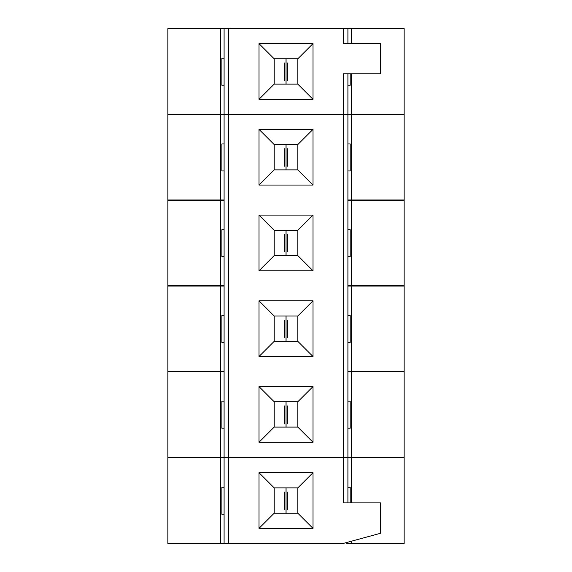 <?xml version="1.0" encoding="UTF-8"?>
<svg xmlns="http://www.w3.org/2000/svg" width="572" height="572" viewBox="0 0 572 572"><rect width="100%" height="100%" fill="white"/><g stroke="black" fill="none" stroke-linecap="round" stroke-linejoin="round"><path stroke-width="0.86" d="M404.147 114.593L404.147 28.6L351.279 28.6L351.279 43.408L351.279 28.6L347.905 28.6L404.147 28.6L404.147 114.593L351.279 114.593L404.147 114.593L404.147 199.971L404.147 114.593L347.905 114.593L351.279 114.593L351.279 73.788L351.279 199.971L404.147 199.971L347.905 199.971L351.279 199.971L351.279 114.593L404.147 114.593M220.72 28.6L167.853 28.6L167.853 114.593L220.72 114.593L220.72 28.6L224.095 28.6L220.72 28.6L220.72 114.593L167.853 114.593L167.853 28.6L220.72 28.6M221.864 85.228L221.864 58.222L221.864 85.228L224.095 85.228L221.864 85.228M350.2 73.788L350.2 85.228L347.905 85.228L350.2 85.228L350.2 73.788M224.095 114.593L167.853 114.593L167.853 199.971L220.72 199.971L220.72 114.593L224.095 114.593M274.188 58.809L274.188 84.127L297.812 84.127L297.812 58.809L274.188 58.809L258.994 43.622L258.994 99.321L274.188 84.127L274.188 58.809L297.812 58.809L313.006 43.622L258.994 43.622L274.188 58.809M343.722 41.298L343.722 43.408L343.722 41.298M224.095 58.222L221.864 58.222L224.095 58.222M287.58 80.438L287.58 63.006M284.491 63.006L284.491 80.438M380.516 43.408L380.516 73.788L343.386 73.788L380.516 73.788L380.516 43.408L343.386 43.408L380.516 43.408M313.006 99.321L313.006 43.622L297.812 58.809L297.812 84.127L313.006 99.321L297.812 84.127L274.188 84.127L258.994 99.321L313.006 99.321L258.994 99.321L258.994 43.622L313.006 43.622L313.006 99.321M343.386 43.408L343.386 28.6L228.614 28.6L228.614 114.343L343.386 114.343L343.386 73.788L343.386 114.343L347.905 114.343L347.905 73.788L347.905 114.343L228.614 114.343L228.614 28.6L224.095 28.6L224.095 114.343L228.614 114.343L224.095 114.343L224.095 28.6L343.386 28.6L343.386 43.408M347.905 28.6L347.905 43.408L347.905 28.6L343.386 28.6L347.905 28.6M404.147 457.55L351.279 457.55L351.279 502.895L351.279 457.55L404.147 457.55L404.147 543.4L404.147 457.55M351.279 541.248L351.279 543.4L404.147 543.4L346.761 543.4L351.279 543.4L351.279 541.248M220.72 457.55L167.853 457.55L167.853 543.4L220.72 543.4L220.72 457.55L351.279 457.55L220.72 457.55L220.72 543.4L167.853 543.4L167.853 457.55L220.72 457.55M221.864 514.285L221.864 487.28L221.864 514.285L224.095 514.285L221.864 514.285M350.2 487.28L350.2 502.895L350.2 487.28L347.905 487.28L350.2 487.28M224.095 543.4L220.72 543.4L224.095 543.4L224.095 457.657L228.614 457.657L228.614 543.4L343.386 543.4L380.516 533.276L343.386 543.4L228.614 543.4L228.614 457.657L343.386 457.657L343.386 502.895L380.516 502.895L380.516 533.276L380.516 502.895L343.386 502.895L343.386 457.657L224.095 457.657L224.095 543.4L228.614 543.4L224.095 543.4M346.761 542.478L346.761 543.4L346.761 542.478M224.095 487.28L221.864 487.28L224.095 487.28M287.58 509.502L287.58 492.07M284.491 492.07L284.491 509.502M274.188 487.873L274.188 513.191L297.812 513.191L297.812 487.873L274.188 487.873L258.994 472.679L258.994 528.378L274.188 513.191L274.188 487.873L297.812 487.873L313.006 472.679L258.994 472.679L274.188 487.873M313.006 528.378L313.006 472.679L297.812 487.873L297.812 513.191L313.006 528.378L297.812 513.191L274.188 513.191L258.994 528.378L313.006 528.378L258.994 528.378L258.994 472.679L313.006 472.679L313.006 528.378M347.905 502.895L347.905 457.657L343.386 457.657L347.905 457.657L347.905 502.895M221.864 170.964L221.864 143.958L221.864 170.964L224.095 170.964L221.864 170.964M167.853 199.971L167.853 114.593L220.72 114.593L220.72 199.971L167.853 199.971M350.2 143.958L350.2 170.964L347.905 170.964L350.2 170.964L350.2 143.958L347.905 143.958L350.2 143.958M224.095 199.971L220.72 199.971L224.095 199.971M347.905 114.593L351.279 114.593L347.905 114.593M274.188 144.552L274.188 169.87L297.812 169.87L297.812 144.552L274.188 144.552L258.994 129.358L258.994 185.056L274.188 169.87L274.188 144.552L297.812 144.552L313.006 129.358L258.994 129.358L274.188 144.552M224.095 143.958L221.864 143.958L224.095 143.958M287.58 166.18L287.58 148.749M284.491 148.749L284.491 166.18M313.006 185.056L313.006 129.358L297.812 144.552L297.812 169.87L313.006 185.056L297.812 169.87L274.188 169.87L258.994 185.056L313.006 185.056L258.994 185.056L258.994 129.358L313.006 129.358L313.006 185.056M343.386 457.3L343.386 114.343L228.614 114.343L228.614 457.3L347.905 457.3L347.905 114.343L347.905 457.3L228.614 457.3L228.614 114.343L224.095 114.343L224.095 457.3L228.614 457.3L224.095 457.3L224.095 114.343L343.386 114.343L343.386 457.3M258.994 270.799L258.994 215.101L313.006 215.101L313.006 270.799L258.994 270.799L274.188 255.605L297.812 255.605L297.812 230.287L274.188 230.287L274.188 255.605L274.188 230.287L258.994 215.101L258.994 270.799L313.006 270.799L313.006 215.101L258.994 215.101L274.188 230.287L297.812 230.287L313.006 215.101L297.812 230.287L297.812 255.605L313.006 270.799L297.812 255.605L274.188 255.605L258.994 270.799M258.994 356.535L258.994 300.836L313.006 300.836L313.006 356.535L258.994 356.535L274.188 341.348L297.812 341.348L297.812 316.03L274.188 316.03L274.188 341.348L274.188 316.03L258.994 300.836L258.994 356.535L313.006 356.535L313.006 300.836L258.994 300.836L274.188 316.03L297.812 316.03L313.006 300.836L297.812 316.03L297.812 341.348L313.006 356.535L297.812 341.348L274.188 341.348L258.994 356.535M258.994 442.278L258.994 386.579L313.006 386.579L313.006 442.278L258.994 442.278L274.188 427.084L297.812 427.084L297.812 401.766L274.188 401.766L274.188 427.084L274.188 401.766L258.994 386.579L258.994 442.278L313.006 442.278L313.006 386.579L258.994 386.579L274.188 401.766L297.812 401.766L313.006 386.579L297.812 401.766L297.812 427.084L313.006 442.278L297.812 427.084L274.188 427.084L258.994 442.278M347.905 114.343L343.386 114.343L347.905 114.343M167.853 285.707L220.72 285.707L220.72 200.336L167.853 200.336L167.853 285.707L167.853 200.336L224.095 200.336L220.72 200.336L220.72 285.707L167.853 285.707M404.147 200.336L404.147 285.707L404.147 200.336L351.279 200.336L351.279 285.707L404.147 285.707L347.905 285.707L351.279 285.707L351.279 200.336L404.147 200.336M221.864 256.706L221.864 229.701L221.864 256.706L224.095 256.706L221.864 256.706M350.2 229.701L350.2 256.706L347.905 256.706L350.2 256.706L350.2 229.701L347.905 229.701L350.2 229.701M224.095 285.707L220.72 285.707L224.095 285.707M347.905 200.336L351.279 200.336L347.905 200.336M224.095 229.701L221.864 229.701L224.095 229.701M287.58 251.916L287.58 234.491M284.491 234.491L284.491 251.916M167.853 371.45L220.72 371.45L220.72 286.072L167.853 286.072L167.853 371.45L167.853 286.072L224.095 286.072L220.72 286.072L220.72 371.45L167.853 371.45M404.147 286.072L404.147 371.45L404.147 286.072L351.279 286.072L351.279 371.45L404.147 371.45L347.905 371.45L351.279 371.45L351.279 286.072L404.147 286.072M221.864 342.442L221.864 315.437L221.864 342.442L224.095 342.442L221.864 342.442M350.2 315.437L350.2 342.442L347.905 342.442L350.2 342.442L350.2 315.437L347.905 315.437L350.2 315.437M224.095 371.45L220.72 371.45L224.095 371.45M347.905 286.072L351.279 286.072L347.905 286.072M224.095 315.437L221.864 315.437L224.095 315.437M287.58 337.659L287.58 320.227M284.491 320.227L284.491 337.659M167.853 457.185L220.72 457.185L220.72 371.814L167.853 371.814L167.853 457.185L167.853 371.814L224.095 371.814L220.72 371.814L220.72 457.185L167.853 457.185M404.147 371.814L404.147 457.185L404.147 371.814L351.279 371.814L351.279 457.185L404.147 457.185L347.905 457.185L351.279 457.185L351.279 371.814L404.147 371.814M221.864 428.185L221.864 401.179L221.864 428.185L224.095 428.185L221.864 428.185M350.2 401.179L350.2 428.185L347.905 428.185L350.2 428.185L350.2 401.179L347.905 401.179L350.2 401.179M224.095 457.185L220.72 457.185L224.095 457.185M347.905 371.814L351.279 371.814L347.905 371.814M224.095 401.179L221.864 401.179L224.095 401.179M287.58 423.394L287.58 405.97M284.491 405.97L284.491 423.394M286.064 58.809L286.064 84.127M286 84.127L286 58.809M286.064 487.873L286.064 513.191M286 513.191L286 487.873M286.064 144.552L286.064 169.87M286 169.87L286 144.552M286.064 230.287L286.064 255.605M286 255.605L286 230.287M286.064 316.03L286.064 341.348M286 341.348L286 316.03M286.064 401.766L286.064 427.084M286 427.084L286 401.766"/></g></svg>
